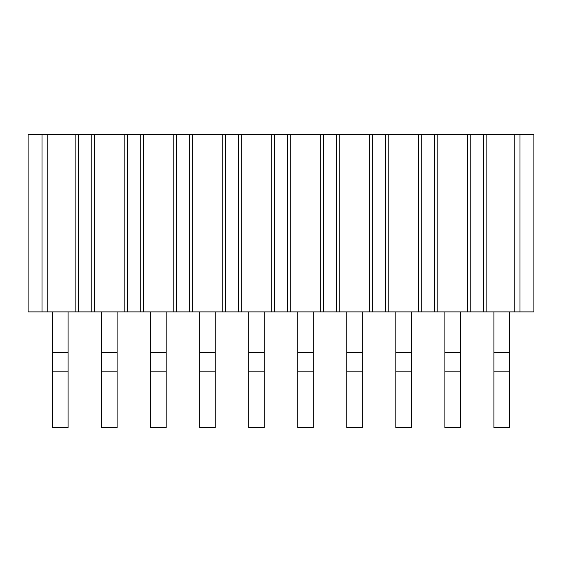 <?xml version="1.0" encoding="UTF-8"?>
<svg xmlns="http://www.w3.org/2000/svg" width="562" height="562" viewBox="0 0 562 562"><rect width="100%" height="100%" fill="white"/><g stroke="black" fill="none" stroke-linecap="round" stroke-linejoin="round"><path stroke-width="0.84" d="M533.9 134.283L533.9 311.889L28.1 311.889L28.1 134.283L533.9 134.283L519.998 134.283L519.998 311.889L533.9 311.889L533.9 134.283M42.002 134.283L28.1 134.283L28.1 311.889L42.002 311.889L42.002 134.283L42.002 311.889L75.146 311.889L75.146 134.283L47.791 134.283L47.791 311.889L47.791 134.283L42.002 134.283M78.49 134.283L75.146 134.283L75.146 311.889L78.49 311.889L78.49 134.283L78.49 311.889L91.227 311.889L91.227 134.283L78.49 134.283M91.227 311.889L94.571 311.889L94.571 134.283L91.227 134.283L91.227 311.889M124.181 134.283L94.571 134.283L94.571 311.889L124.181 311.889L124.181 134.283L124.181 311.889L127.525 311.889L127.525 134.283L124.181 134.283M127.525 311.889L140.261 311.889L140.261 134.283L127.525 134.283L127.525 311.889M140.261 311.889L143.605 311.889L143.605 134.283L140.261 134.283L140.261 311.889M173.215 134.283L143.605 134.283L143.605 311.889L173.215 311.889L173.215 134.283L173.215 311.889L176.559 311.889L176.559 134.283L173.215 134.283M176.559 311.889L189.303 311.889L189.303 134.283L176.559 134.283L176.559 311.889M189.303 311.889L192.647 311.889L192.647 134.283L189.303 134.283L189.303 311.889M222.25 134.283L192.647 134.283L192.647 311.889L222.25 311.889L222.25 134.283L222.25 311.889L225.594 311.889L225.594 134.283L222.25 134.283M225.594 311.889L238.337 311.889L238.337 134.283L225.594 134.283L225.594 311.889M238.337 311.889L241.681 311.889L241.681 134.283L238.337 134.283L238.337 311.889M271.284 134.283L241.681 134.283L241.681 311.889L271.284 311.889L271.284 134.283L271.284 311.889L274.628 311.889L274.628 134.283L271.284 134.283M274.628 311.889L287.372 311.889L287.372 134.283L274.628 134.283L274.628 311.889M287.372 311.889L290.716 311.889L290.716 134.283L287.372 134.283L287.372 311.889M320.319 134.283L290.716 134.283L290.716 311.889L320.319 311.889L320.319 134.283L320.319 311.889L323.663 311.889L323.663 134.283L320.319 134.283M323.663 311.889L336.406 311.889L336.406 134.283L323.663 134.283L323.663 311.889M336.406 311.889L339.75 311.889L339.75 134.283L336.406 134.283L336.406 311.889M369.353 134.283L339.75 134.283L339.75 311.889L369.353 311.889L369.353 134.283L369.353 311.889L372.697 311.889L372.697 134.283L369.353 134.283M372.697 311.889L385.441 311.889L385.441 134.283L372.697 134.283L372.697 311.889M385.441 311.889L388.785 311.889L388.785 134.283L385.441 134.283L385.441 311.889M418.395 134.283L388.785 134.283L388.785 311.889L418.395 311.889L418.395 134.283L418.395 311.889L421.739 311.889L421.739 134.283L418.395 134.283M421.739 311.889L434.475 311.889L434.475 134.283L421.739 134.283L421.739 311.889M434.475 311.889L437.819 311.889L437.819 134.283L434.475 134.283L434.475 311.889M467.429 134.283L437.819 134.283L437.819 311.889L467.429 311.889L467.429 134.283L467.429 311.889L470.773 311.889L470.773 134.283L467.429 134.283M470.773 311.889L483.51 311.889L483.51 134.283L470.773 134.283L470.773 311.889M483.51 311.889L486.854 311.889L486.854 134.283L483.51 134.283L483.51 311.889M514.209 134.283L486.854 134.283L486.854 311.889L514.209 311.889L514.209 134.283L514.209 311.889L519.998 311.889L519.998 134.283L514.209 134.283M444.9 427.717L444.9 311.889L444.9 352.543L460.348 352.543L460.348 311.889L460.348 352.543L444.9 352.543L444.9 427.717L460.348 427.717L444.9 427.717M411.314 352.543L411.314 427.717L411.314 311.889L411.314 352.543L395.866 352.543L411.314 352.543M362.272 352.543L362.272 427.717L362.272 311.889L362.272 352.543L346.831 352.543L362.272 352.543M313.238 352.543L313.238 427.717L313.238 311.889L313.238 352.543L297.797 352.543L313.238 352.543M264.203 352.543L264.203 427.717L264.203 311.889L264.203 352.543L248.762 352.543L264.203 352.543M215.169 352.543L215.169 427.717L215.169 311.889L215.169 352.543L199.728 352.543L215.169 352.543M166.134 352.543L166.134 427.717L166.134 311.889L166.134 352.543L150.686 352.543L166.134 352.543M117.1 352.543L117.1 427.717L117.1 311.889L117.1 352.543L101.652 352.543L117.1 352.543M68.065 352.543L68.065 427.717L68.065 311.889L68.065 352.543L52.617 352.543L68.065 352.543M460.348 427.717L460.348 371.854L444.9 371.854L460.348 371.854L460.348 352.543L460.348 427.717M395.866 311.889L395.866 371.854L411.314 371.854L395.866 371.854L395.866 427.717L411.314 427.717L395.866 427.717L395.866 311.889M346.831 311.889L346.831 371.854L362.272 371.854L346.831 371.854L346.831 427.717L362.272 427.717L346.831 427.717L346.831 311.889M297.797 311.889L297.797 371.854L313.238 371.854L297.797 371.854L297.797 427.717L313.238 427.717L297.797 427.717L297.797 311.889M248.762 311.889L248.762 371.854L264.203 371.854L248.762 371.854L248.762 427.717L264.203 427.717L248.762 427.717L248.762 311.889M199.728 311.889L199.728 371.854L215.169 371.854L199.728 371.854L199.728 427.717L215.169 427.717L199.728 427.717L199.728 311.889M150.686 311.889L150.686 371.854L166.134 371.854L150.686 371.854L150.686 427.717L166.134 427.717L150.686 427.717L150.686 311.889M101.652 311.889L101.652 371.854L117.1 371.854L101.652 371.854L101.652 427.717L117.1 427.717L101.652 427.717L101.652 311.889M52.617 311.889L52.617 371.854L68.065 371.854L52.617 371.854L52.617 427.717L68.065 427.717L52.617 427.717L52.617 311.889M493.935 311.889L493.935 352.543L509.383 352.543L509.383 311.889L509.383 427.717L509.383 352.543L493.935 352.543L493.935 311.889M493.935 427.717L493.935 352.543L493.935 371.854L509.383 371.854L493.935 371.854L493.935 427.717L509.383 427.717L493.935 427.717"/></g></svg>
